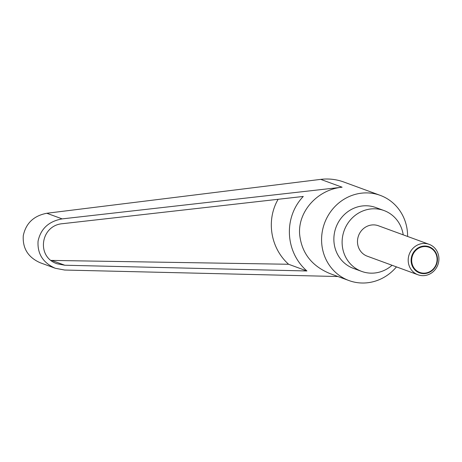 <?xml version="1.0" encoding="UTF-8"?>
<svg xmlns="http://www.w3.org/2000/svg" width="462" height="462" viewBox="0 0 462 462"><rect width="100%" height="100%" fill="white"/><g stroke="black" fill="none" stroke-linecap="round" stroke-linejoin="round"><path stroke-width="0.69" d="M408.212 261.013A16.205 15.246 110.1 0 0 417.983 274.774A16.205 15.246 110.1 0 0 438.9 258.102A16.205 15.246 110.1 0 0 429.129 244.34A16.205 15.246 110.1 0 0 408.212 261.013M437.456 258.581A13.906 13.08 -69.9 0 1 424.959 273.579A13.906 13.08 -69.9 0 1 411.122 261.07A13.906 13.08 -69.9 0 1 423.614 246.073A13.906 13.08 -69.9 0 1 437.456 258.581M429.129 244.34L378.413 225.762A16.205 15.246 110.1 0 0 357.496 242.429A16.205 15.246 110.1 0 0 367.267 256.191L417.983 274.774M437.069 258.656A13.398 12.607 110.1 0 0 423.735 246.61A13.398 12.607 110.1 0 0 411.694 261.065A13.398 12.607 110.1 0 0 425.028 273.111A13.398 12.607 110.1 0 0 437.069 258.656M396.46 266.892A45.374 42.689 -69.9 0 1 348.983 280.561A45.374 42.689 -69.9 0 1 321.633 242.024A45.374 42.689 -69.9 0 1 380.203 195.351A45.374 42.689 -69.9 0 1 407.553 233.888A45.374 42.689 -69.9 0 1 407.611 236.457M348.983 280.561L330.053 273.625C311.573 265.95 301.42 252.731 299.601 233.957C298.036 211.18 317.706 189.541 342.099 187.208L62.151 218.884C48.787 221.286 40.76 228.702 38.069 241.124C37.266 253.771 43.001 262.82 55.267 268.266L40.13 262.722C28.118 257.369 22.499 248.36 23.273 235.701C25.889 223.256 33.738 215.777 46.812 213.265L320.72 179.372C328.621 178.43 336.284 179.302 343.693 181.976L380.203 195.351M392.059 265.28A32.409 30.492 -69.9 0 1 361.688 271.408A32.409 30.492 -69.9 0 1 342.151 243.884A32.409 30.492 -69.9 0 1 383.991 210.545A32.409 30.492 -69.9 0 1 403.211 234.846M361.688 271.408L353.442 268.387A32.409 30.492 -69.9 0 1 333.905 240.864A32.409 30.492 -69.9 0 1 375.745 207.525L383.991 210.545M64.796 265.228L57.172 263.785C35.972 257.115 40.425 225.167 62.763 223.666L303.268 196.448C283.385 217.336 285.077 251.94 306.918 270.975L64.796 265.228L51.675 260.418L288.6 264.264C270.466 248.054 265.973 220.201 278.124 199.295M51.034 260.401L51.675 260.418M306.918 270.975L288.6 264.264M55.267 268.266L64.651 270.039L337.97 276.524M342.099 187.208L320.72 179.372M62.151 218.884L46.812 213.265"/></g></svg>
